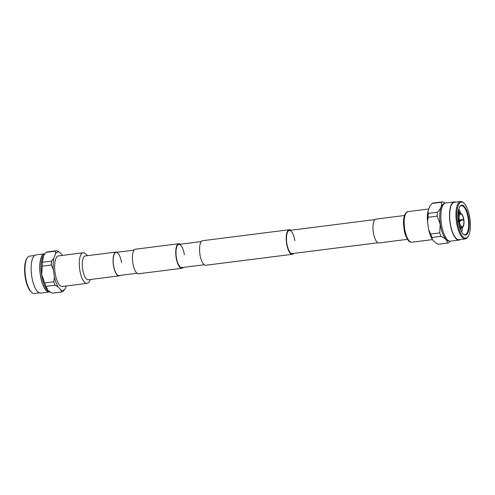 <?xml version="1.0" encoding="UTF-8"?>
<svg xmlns="http://www.w3.org/2000/svg" width="495" height="495" viewBox="0 0 495 495"><rect width="100%" height="100%" fill="white"/><g stroke="black" fill="none" stroke-linecap="round" stroke-linejoin="round"><path stroke-width="0.74" d="M113.528 265.209A11.676 4.146 82.8 0 0 119.01 275.548A11.676 4.146 -97.2 0 1 113.528 265.209A11.676 4.146 -97.2 0 1 116.078 252.382A11.676 4.146 82.8 0 0 113.528 265.209M204.2 264.757L181.826 267.591A11.676 4.146 -97.2 0 1 176.344 257.252A11.676 4.146 -97.2 0 1 178.887 244.419A11.676 4.146 -97.2 0 1 184.369 254.758M183.268 267.405A12.375 4.393 -97.2 0 1 181.912 268.284L138.594 273.772A12.375 4.393 -97.2 0 1 132.784 262.814A12.375 4.393 -97.2 0 1 135.482 249.214L178.8 243.726A12.375 4.393 -97.2 0 1 180.335 244.239M181.912 268.284A12.375 4.393 -97.2 0 1 176.102 257.326A12.375 4.393 -97.2 0 1 178.8 243.726M294.834 240.762A11.676 4.146 82.8 0 0 289.352 230.429A11.676 4.146 82.8 0 0 286.803 243.262A11.676 4.146 82.8 0 0 292.285 253.595L377.945 242.748M290.8 230.243A12.375 4.393 82.8 0 0 289.266 229.73A12.375 4.393 82.8 0 0 286.568 243.336A12.375 4.393 82.8 0 0 292.378 254.294A12.375 4.393 82.8 0 0 293.733 253.415M289.266 229.73L202.622 240.706A12.375 4.393 82.8 0 0 199.924 254.312A12.375 4.393 82.8 0 0 205.734 265.271L292.378 254.294M449.151 240.985A18.884 6.707 -97.2 0 1 440.309 224.266A18.884 6.707 -97.2 0 1 444.405 203.525M427.513 221.952L428.125 217.286L437.227 216.129L440.191 224.291L439.733 232.885L430.631 234.036L428.67 229.692L427.513 221.952A19.379 6.88 -97.2 0 1 428.051 210.882L429.808 206.285L432.11 203.451A20.784 7.382 -97.2 0 1 433.286 203.012L442.388 201.861A20.784 7.382 -97.2 0 1 442.685 201.836L445.135 203.129M450.11 241.189L448.792 242.661A20.784 7.382 -97.2 0 1 447.616 243.101L438.514 244.252A20.784 7.382 -97.2 0 1 438.211 244.276L435.235 242.606L432.321 239.462L431.912 237.47L441.014 236.313A20.784 7.382 -97.2 0 1 439.733 232.885M441.014 236.313C445.358 238.293 447.455 240.564 447.319 243.119L438.211 244.276M455.697 202.139A19.231 6.831 82.8 0 0 454.274 201.917A19.231 6.831 82.8 0 0 450.079 223.053A19.231 6.831 82.8 0 0 459.106 240.081A19.231 6.831 82.8 0 0 460.43 239.506M454.274 201.917L445.649 203.012A19.231 6.831 82.8 0 0 441.453 224.148A19.231 6.831 82.8 0 0 450.481 241.17L459.106 240.081M458.488 210.245L459.546 212.986M458.395 210.74L459.249 213.023M459.7 206.799A14.596 5.185 -97.2 0 1 461.359 205.691A14.596 5.185 -97.2 0 1 468.208 218.617A14.596 5.185 -97.2 0 1 465.028 234.655A14.596 5.185 -97.2 0 1 463.147 233.999M460.672 213.172A14.596 5.185 82.8 0 0 458.785 209.032M460.975 219.817L461.018 220.207M461.037 228.102L460.715 230.107M460.672 219.854L460.715 220.244M460.734 228.139L460.517 229.624M461.699 232.068A14.596 5.185 82.8 0 0 462.497 227.582M462.237 220.052A14.596 5.185 82.8 0 0 462.182 219.662M460.734 230.15L461.136 228.084M459.638 212.974L458.494 210.202M458.444 221.729A15.067 5.352 -97.2 0 1 459.855 206.551A15.067 5.352 -97.2 0 1 468.802 218.512A15.067 5.352 -97.2 0 1 463.357 234.197A15.067 5.352 -97.2 0 1 458.444 221.729M460.672 220.25L463.858 219.891A6.887 2.444 -97.2 0 1 463.184 226.599A6.887 2.444 -97.2 0 1 462.553 227.168L461.872 227.96M463.184 226.599L462.707 227.316A7.592 2.698 -97.2 0 1 462.008 227.941M458.401 221.42L459.125 221.358A6.887 2.444 -97.2 0 0 462.392 227.217L461.847 227.991A7.592 2.698 -97.2 0 1 461.761 228.009A7.592 2.698 -97.2 0 1 458.958 224.501M458.166 221.055L459.218 220.85A6.423 2.283 -97.2 0 1 460.43 214.081L459.608 213.011L458.085 213.203M459.768 212.961A7.592 2.698 -97.2 0 1 459.855 212.949L458.085 213.172L459.768 212.961L460.523 213.574L460.424 214.05M460.591 214.032A6.423 2.283 -97.2 0 1 460.653 214.026A6.423 2.283 -97.2 0 1 463.629 219.477L463.79 219.427A6.887 2.444 -97.2 0 0 461.581 213.958L460.944 213.382A7.592 2.698 -97.2 0 0 459.855 212.949M460.418 219.885L463.629 219.477M469.86 218.184A18.154 6.447 -97.2 0 1 468.128 236.523A18.154 6.447 -97.2 0 1 457.386 222.057A18.154 6.447 -97.2 0 1 463.895 203.111A18.154 6.447 -97.2 0 1 469.86 218.184M468.128 236.523L467.657 237.216A18.835 6.689 -97.2 0 1 465.35 238.881A18.835 6.689 -97.2 0 1 456.508 222.212A18.835 6.689 -97.2 0 1 460.616 201.521A18.835 6.689 -97.2 0 1 463.264 202.554L463.895 203.111M465.35 238.881L459.057 239.679A18.835 6.689 -97.2 0 1 450.215 223.01A18.835 6.689 -97.2 0 1 454.323 202.319L460.616 201.521M458.011 217.045A7.592 2.698 -97.2 0 1 459.608 213.011M459.125 221.358L458.234 221.519M462.392 227.217L462.206 226.772M462.039 226.766L462.485 226.704L462.553 227.168M463.858 219.891L460.696 220.318M460.523 213.574A6.887 2.444 -97.2 0 1 461.581 213.958M459.057 220.9A6.887 2.444 -97.2 0 1 460.362 213.623M463.697 219.941A6.423 2.283 -97.2 0 1 462.485 226.704M462.324 226.753A6.423 2.283 -97.2 0 1 462.268 226.766A6.423 2.283 -97.2 0 1 459.286 221.308M431.912 237.47A20.784 7.382 -97.2 0 1 430.631 234.036M432.321 239.462A19.379 6.88 -97.2 0 1 428.67 229.692M428.125 217.286A20.784 7.382 -97.2 0 1 428.311 213.394L428.051 210.882M432.11 203.451L441.218 202.294C442.196 205.32 440.934 208.63 437.419 212.244L428.311 213.394M441.218 202.294A20.784 7.382 -97.2 0 1 442.388 201.861M437.227 216.129A20.784 7.382 -97.2 0 1 437.419 212.244M404.452 215.517L375.946 219.124A12.004 4.263 82.8 0 0 373.329 232.316A12.004 4.263 82.8 0 0 378.966 242.946L407.472 239.333M49.432 291.623A18.884 6.707 82.8 0 1 40.448 274.929A18.884 6.707 82.8 0 1 44.606 254.17L44.569 254.176A18.884 6.707 82.8 0 0 40.448 274.923A18.884 6.707 82.8 0 0 49.314 291.642L49.469 291.623M62.531 255.383L59.765 252.394A19.379 6.88 82.8 0 0 55.576 253.694L53.819 258.291L51.517 261.131L42.415 262.282L43.517 255.686A18.884 6.707 82.8 0 0 41.71 274.768A18.884 6.707 82.8 0 0 47.922 290.441A18.884 6.707 82.8 0 0 47.99 290.503M54.444 277.101L53.831 281.773L44.729 282.923L41.766 274.762L42.224 266.174L51.325 265.017L53.287 269.36L54.444 277.101A19.379 6.88 82.8 0 0 58.094 286.871L61.003 290.014A19.379 6.88 82.8 0 0 65.192 288.715L66.225 286.017M42.415 262.282A20.784 7.382 82.8 0 0 42.224 266.174M43.863 255.179L46.208 252.339L55.316 251.182L55.576 253.694M59.765 252.394L56.789 250.724A20.784 7.382 82.8 0 0 56.486 250.748L47.384 251.899A20.784 7.382 82.8 0 0 46.208 252.339M49.865 291.871A19.231 6.831 -97.2 0 1 49.352 291.988L40.726 293.083A19.231 6.831 -97.2 0 1 31.699 276.055A19.231 6.831 -97.2 0 1 35.894 254.919L44.519 253.83A19.231 6.831 -97.2 0 1 44.897 253.811M49.352 291.988A19.231 6.831 -97.2 0 1 40.324 274.966A19.231 6.831 -97.2 0 1 44.519 253.83M34.57 255.494L29.651 256.119A18.835 6.689 82.8 0 0 27.343 257.784L26.872 258.477A18.154 6.447 82.8 0 0 25.14 276.816A18.154 6.447 82.8 0 0 31.105 291.889L31.736 292.446A18.835 6.689 82.8 0 0 34.384 293.479L39.303 292.861M27.343 257.784A18.835 6.689 82.8 0 0 25.542 276.81A18.835 6.689 82.8 0 0 31.736 292.446M61.003 290.014L61.417 292.007A20.784 7.382 82.8 0 0 61.714 291.988A20.784 7.382 82.8 0 0 62.89 291.549L65.192 288.715M56.486 250.748A20.784 7.382 82.8 0 0 55.316 251.182M51.517 261.131A20.784 7.382 82.8 0 0 51.325 265.017M53.819 258.291A19.379 6.88 82.8 0 0 53.287 269.36M53.831 281.773A20.784 7.382 82.8 0 0 55.112 285.2L58.094 286.871M61.417 292.007L52.315 293.164L48.058 290.565L46.01 286.358L55.112 285.2M52.315 293.164A20.784 7.382 82.8 0 0 52.612 293.139L61.714 291.988M44.729 282.923A20.784 7.382 82.8 0 0 46.01 286.358M87.33 283.307A15.425 5.476 -97.2 0 1 86.99 283.381L62.327 286.506A15.425 5.476 -97.2 0 1 55.081 272.85A15.425 5.476 -97.2 0 1 58.447 255.903L83.117 252.778A15.425 5.476 -97.2 0 0 82.776 252.852A15.425 5.476 -97.2 0 0 79.751 269.726A15.425 5.476 -97.2 0 0 86.99 283.381L88.667 282.645L90.548 279.483M119.988 275.424A12.004 4.263 -97.2 0 1 119.054 275.876A12.004 4.263 -97.2 0 1 113.417 265.246A12.004 4.263 -97.2 0 1 116.034 252.054A12.004 4.263 -97.2 0 1 117.055 252.252M134.12 250.093L116.078 252.382A11.676 4.146 -97.2 0 1 121.553 262.715M460.548 220.207L460.635 220.801L460.548 220.207M459.1 219.761L460.14 219.799C460.907 220.096 460.975 220.597 460.344 221.302L459.96 220.634L460.195 219.811M411.883 242.222C410.101 242.036 408.808 242.668 405.739 235.762C404.755 233.869 404.013 229.866 403.512 223.752C403.419 221.413 403.536 216.897 405.281 213.63L408.01 211.619A15.425 5.476 82.8 0 0 407.67 211.693A15.425 5.476 82.8 0 0 404.644 228.566A15.425 5.476 82.8 0 0 411.883 242.222L432.469 239.617M119.054 275.876L88.296 279.768A12.004 4.263 -97.2 0 1 82.659 269.144A12.004 4.263 -97.2 0 1 85.016 256.008A12.004 4.263 -97.2 0 1 85.276 255.952L116.034 252.054M137.059 273.265L119.01 275.548M375.012 219.576L289.352 230.429M201.267 241.585L178.887 244.419M461.761 228.009L459.991 228.232M460.344 221.302L459.335 221.593M408.01 211.619L428.775 208.983M87.528 255.667L84.806 253.025L83.117 252.778"/></g></svg>
